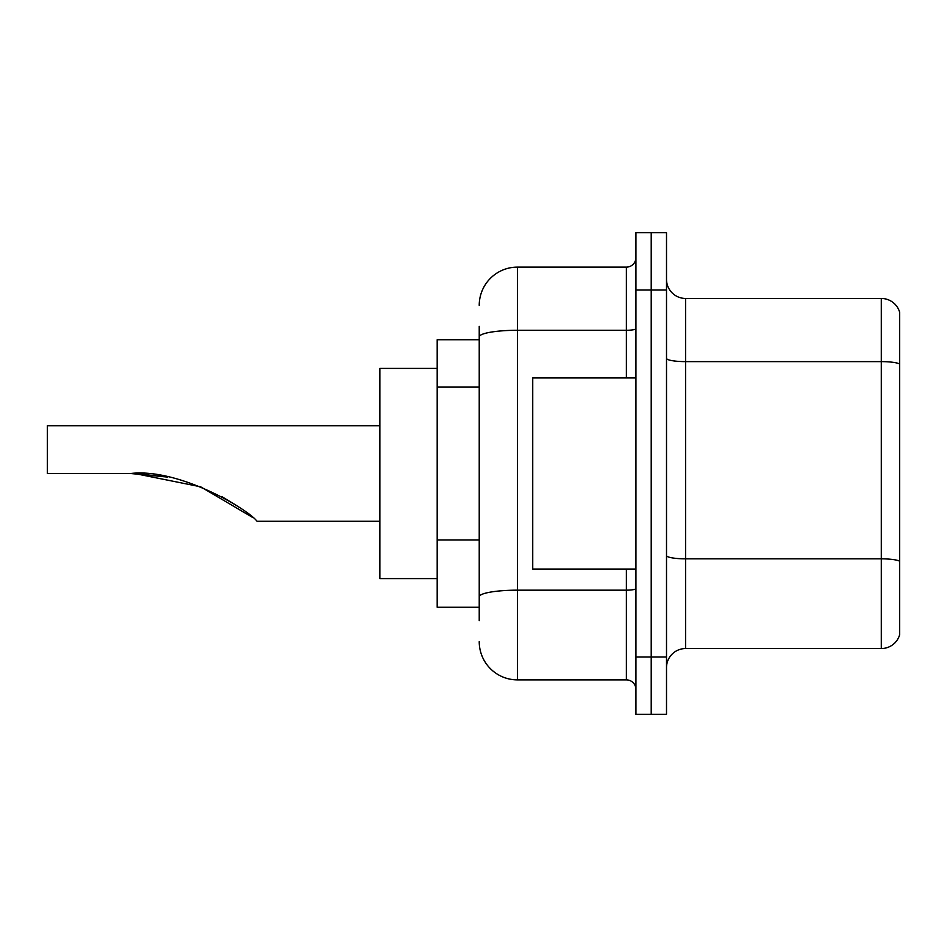 <?xml version="1.0" encoding="UTF-8"?>
<svg xmlns="http://www.w3.org/2000/svg" width="947" height="947" viewBox="0 0 947 947"><rect width="100%" height="100%" fill="white"/><g stroke="black" fill="none" stroke-linecap="round" stroke-linejoin="round"><path stroke-width="1.42" d="M479.229 373.734L479.229 336.919L479.229 339.736L437.194 339.736L437.194 607.264L479.229 607.264M479.229 620.64L479.229 326.36M635.934 656.958L635.934 714.287L651.216 714.287L651.216 656.958L651.216 714.287L666.51 714.287L666.51 656.958L651.216 656.958L651.216 290.042L651.216 656.958L635.934 656.958L635.934 290.042L651.216 290.042L651.216 232.713L651.216 290.042L666.51 290.042L666.51 656.958M666.51 290.042L666.51 232.713L635.934 232.713L635.934 290.042M479.229 305.336A38.223 38.223 0 0 1 517.453 267.113L517.453 679.887L626.381 679.887L626.381 569.052M517.453 267.113L626.381 267.113A9.553 9.553 0 0 0 635.934 257.56M479.229 603.452L479.229 553.356M635.934 689.44A9.553 9.553 0 0 0 626.381 679.887M517.453 679.887A38.223 38.223 0 0 1 479.229 641.664M666.51 667.659A19.106 19.106 0 0 1 685.616 648.541L881.302 648.541L881.302 298.459L685.616 298.459A19.106 19.106 0 0 1 666.51 279.341A19.106 19.106 0 0 0 685.616 298.459L685.616 648.541M899.65 312.214A19.106 19.106 0 0 0 881.302 298.459A19.106 19.106 0 0 1 899.65 312.214L899.65 634.786A19.106 19.106 0 0 1 881.302 648.541M899.65 364.275L899.65 572.106M134.805 473.547L200.61 486.782L252.364 517.287L200.61 486.782L134.805 473.547L200.61 486.782L252.364 517.287L200.61 486.782L134.805 473.547L200.61 486.782L252.364 517.287L200.61 486.782L134.805 473.547L200.61 486.782L252.364 517.287M237.212 505.982L222.072 496.796L235.933 505.13M379.865 425.724L47.35 425.724L47.35 473.5L130.627 473.5C179.078 467.842 248.611 509.64 257.028 521.276C248.256 509.379 179.042 467.901 130.627 473.5L167.323 477.051L136.131 473.583M437.194 368.395L379.865 368.395L379.865 578.605L437.194 578.605M130.627 473.5L166.897 476.968M635.934 377.948L532.735 377.948L532.735 569.052L635.934 569.052M479.229 387.11L437.194 387.11M479.229 539.979L437.194 539.979M635.934 588.513A9.553 1.657 0 0 1 626.381 590.17L517.453 590.17A38.223 6.641 180 0 0 479.229 596.811M479.229 336.919A38.223 6.641 180 0 1 517.453 330.278L626.381 330.278L626.381 267.113M626.381 377.948L626.381 330.278A9.553 1.657 0 0 0 635.934 328.621M899.65 364.003A19.106 3.315 180 0 0 881.302 361.624L685.616 361.624A19.106 3.315 -0 0 1 666.51 358.297M899.65 561.228A19.106 3.315 180 0 0 881.302 558.837L685.616 558.837A19.106 3.315 0 0 1 666.51 555.51M257.028 521.276L379.865 521.276"/></g></svg>
